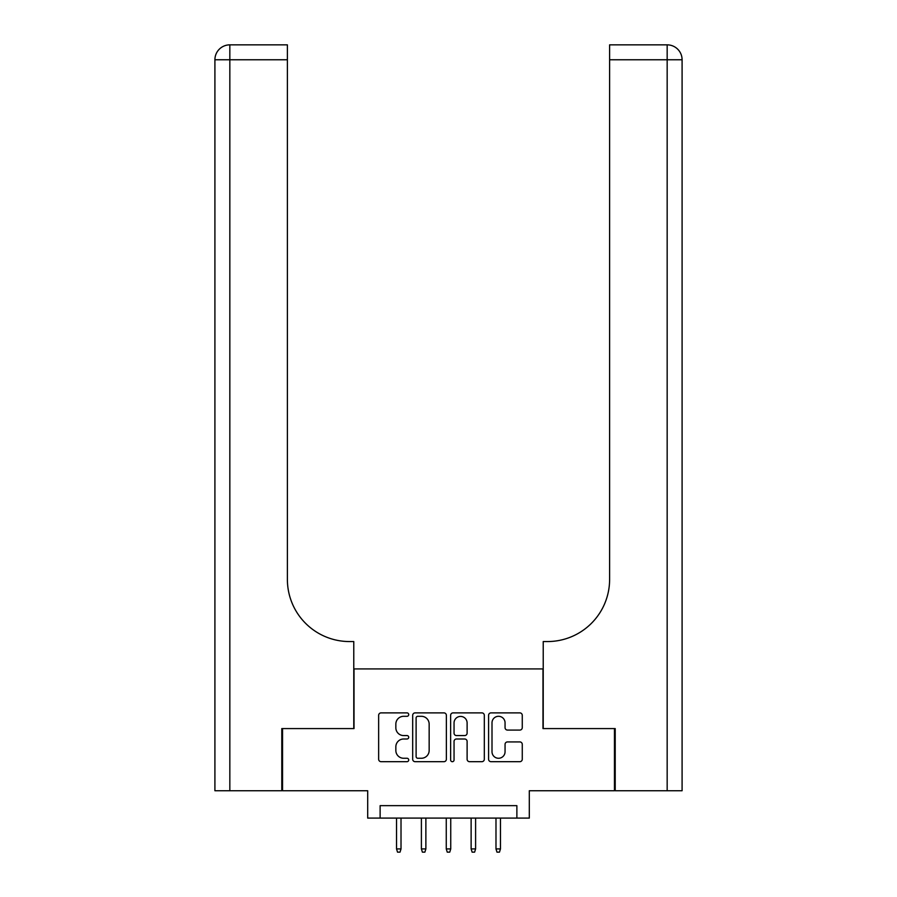 <?xml version="1.0" encoding="UTF-8"?>
<svg xmlns="http://www.w3.org/2000/svg" width="897" height="897" viewBox="0 0 897 897"><rect width="100%" height="100%" fill="white"/><g stroke="black" fill="none" stroke-linecap="round" stroke-linejoin="round"><path stroke-width="1.35" d="M408.718 714.584A1.704 1.704 0 0 0 407.014 712.88L381.079 712.88A2.444 2.444 0 0 0 378.646 715.324L378.646 759.243A2.444 2.444 0 0 0 381.079 761.688L407.014 761.688A1.704 1.704 0 0 0 408.718 759.983A1.704 1.704 0 0 0 407.014 758.268L403.661 758.268A7.804 7.804 0 0 1 395.846 750.464L395.846 746.797A7.804 7.804 0 0 1 403.661 738.993L407.014 738.993A1.704 1.704 0 0 0 408.718 737.278A1.704 1.704 0 0 0 407.014 735.574L403.661 735.574A7.804 7.804 0 0 1 395.846 727.77L395.846 724.103A7.804 7.804 0 0 1 403.661 716.299L407.014 716.299A1.704 1.704 0 0 0 408.718 714.584M519.823 730.08A2.444 2.444 0 0 0 522.267 727.646L522.267 715.324A2.444 2.444 0 0 0 519.823 712.88L491.029 712.88A2.444 2.444 0 0 0 488.585 715.324L488.585 759.243A2.444 2.444 0 0 0 491.029 761.688L519.823 761.688A2.444 2.444 0 0 0 522.267 759.243L522.267 744.364A2.444 2.444 0 0 0 519.823 741.92L507.5 741.92A2.444 2.444 0 0 0 505.056 744.364L505.056 751.742A6.526 6.526 0 0 1 498.53 758.268A6.526 6.526 0 0 1 492.005 751.742L492.005 722.825A6.526 6.526 0 0 1 498.53 716.299A6.526 6.526 0 0 1 505.056 722.825L505.056 727.646A2.444 2.444 0 0 0 507.5 730.08L519.823 730.08M516.874 818.086L529.308 818.086L529.308 790.739L614.456 790.739L614.456 728.577L542.977 728.577L542.977 668.915L354.023 668.915L354.023 728.577L282.544 728.577L282.544 790.739L367.692 790.739L367.692 818.086L516.874 818.086L516.874 805.652L380.126 805.652L380.126 818.086M446.37 715.324A2.444 2.444 0 0 0 443.925 712.88L415.132 712.88A2.444 2.444 0 0 0 412.687 715.324L412.687 759.243A2.444 2.444 0 0 0 415.132 761.688L443.925 761.688A2.444 2.444 0 0 0 446.37 759.243L446.37 715.324M453.075 712.88L481.868 712.88A2.444 2.444 0 0 1 484.313 715.324L484.313 759.243A2.444 2.444 0 0 1 481.868 761.688L469.546 761.688A2.444 2.444 0 0 1 467.113 759.243L467.113 741.427A2.444 2.444 0 0 0 464.668 738.993L456.495 738.993A2.444 2.444 0 0 0 454.05 741.427L454.05 759.983A1.704 1.704 0 0 1 452.346 761.688A1.704 1.704 0 0 1 450.63 759.983L450.63 715.324A2.444 2.444 0 0 1 453.075 712.88M417.811 716.299A1.704 1.704 0 0 0 416.107 718.004L416.107 756.563A1.704 1.704 0 0 0 417.811 758.268L421.355 758.268A7.804 7.804 0 0 0 429.158 750.464L429.158 724.103A7.804 7.804 0 0 0 421.355 716.299L417.811 716.299M467.113 722.948A6.526 6.526 0 0 0 460.576 716.423A6.526 6.526 0 0 0 454.05 722.948L454.05 733.129A2.444 2.444 0 0 0 456.495 735.574L464.668 735.574A2.444 2.444 0 0 0 467.113 733.129L467.113 722.948M401.015 848.921L400.017 852.15L397.528 852.15L396.541 848.921L401.015 848.921L401.015 818.086M396.541 848.921L396.541 818.086M281.793 728.577L353.777 728.577L353.777 641.557L349.55 641.557A62.162 62.162 0 0 1 287.388 579.406L287.388 59.763L229.834 59.763L229.834 790.739L281.793 790.739L281.793 728.577M229.834 790.739L214.91 790.739L214.91 59.763A14.913 14.913 0 0 1 229.834 44.85L287.388 44.85L287.388 59.763M349.55 641.557A62.162 62.162 0 0 1 287.388 579.406M229.834 44.85A14.913 14.913 0 0 0 214.91 59.763L229.834 59.763L229.834 44.85M615.207 728.577L543.223 728.577L543.223 641.557L547.45 641.557A62.162 62.162 0 0 0 609.612 579.406L609.612 44.85L667.166 44.85A14.913 14.913 0 0 1 682.09 59.763L682.09 790.739L615.207 790.739L615.207 728.577M547.45 641.557A62.162 62.162 0 0 0 609.612 579.406M425.873 848.921L424.875 852.15L422.397 852.15L421.399 848.921L425.873 848.921L425.873 818.086M421.399 848.921L421.399 818.086M450.743 848.921L449.745 852.15L447.255 852.15L446.258 848.921L450.743 848.921L450.743 818.086M446.258 848.921L446.258 818.086M475.601 848.921L474.603 852.15L472.125 852.15L471.127 848.921L475.601 848.921L475.601 818.086M471.127 848.921L471.127 818.086M500.459 848.921L499.472 852.15L496.983 852.15L495.985 848.921L500.459 848.921L500.459 818.086M495.985 848.921L495.985 818.086M667.166 790.739L667.166 59.763L609.612 59.763M667.166 44.85L667.166 59.763L682.09 59.763"/></g></svg>
